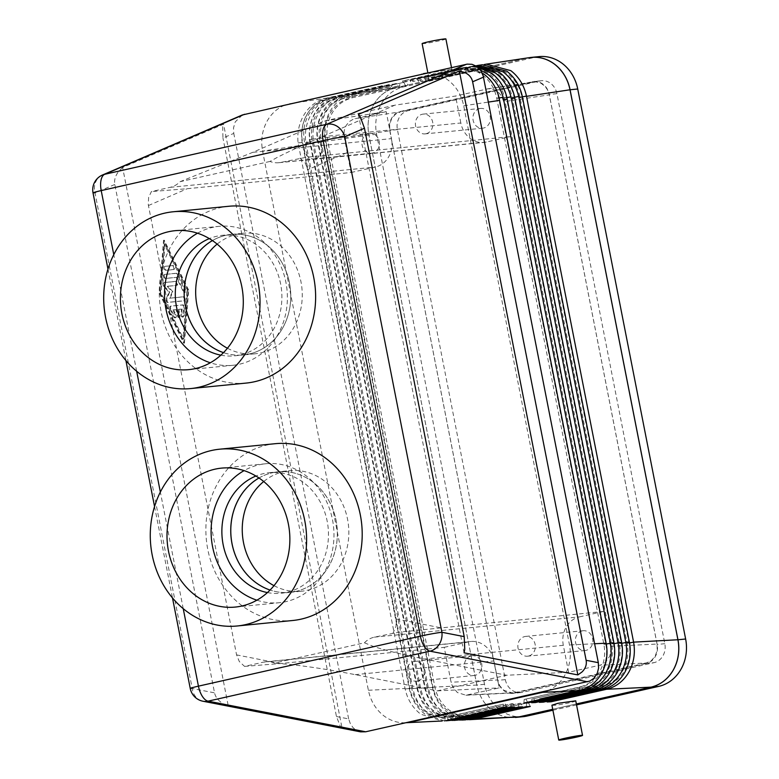 <?xml version="1.0" encoding="UTF-8"?>
<svg xmlns="http://www.w3.org/2000/svg" width="779" height="779" viewBox="0 0 779 779"><rect width="100%" height="100%" fill="white"/><g stroke="black" fill="none" stroke-linecap="round" stroke-linejoin="round"><path stroke-width="0.58" stroke-dasharray="3.9 2.92" d="M122.624 167.504L118.759 171.331C115.35 175.674 114.036 180.046 114.805 184.467L214.546 692.852C215.501 697.234 218.393 700.857 223.203 703.71L228.266 705.94L342.049 728.044L223.573 124.163L122.624 167.504L228.266 705.94M242.318 114.98L235.209 121.933L233.515 127.931L233.778 133.394L222.96 138.029L222.697 126.714L223.573 124.163M244.548 666.396L280.382 663.542L444.225 647.339L451.07 682.219L452.472 686.484L457.322 692.502L465.9 695.219L499.251 687.896L493.964 660.933A24.227 21.286 -95.6 0 0 484.577 645.518A24.227 21.286 -95.6 0 0 470.769 641.506A24.227 21.286 -95.6 0 0 468.5 641.877L263.351 662.16L244.548 666.396L239.309 661.517L236.573 654.886L148.263 204.634L148.633 197.408L151.399 191.566L170.192 187.33A24.227 21.286 -95.6 0 0 180.076 181.692L252.727 152.343L325.447 120.813L386.199 111.65L391.486 138.623L252.727 152.343M374.309 637.164L579.459 616.88A24.227 21.286 -95.6 0 0 566.109 627.153A24.227 21.286 -95.6 0 0 563.314 645.314L568.602 672.277L600.59 665.052L605.526 662.325L609.821 656.035L610.902 648.985L603.735 611.418L399.14 632.159L374.309 637.164A24.227 21.286 -95.6 0 0 364.426 642.802L274.52 663.046A24.227 21.286 -95.6 0 0 265.62 661.79A24.227 21.286 -95.6 0 0 263.351 662.16M610.58 646.288L657.048 644.067L657.184 650.358L655.178 656.171L651.351 660.621L646.288 663.017L599.811 665.247M486.758 89.001L536.127 81.873L541.093 83.334L544.94 86.255L547.491 89.78L549.292 94.834L503.731 101.708L501.491 95.885L498.132 91.951L493.458 89.332L488.365 88.748L455.549 96.031L394.807 105.194L322.087 136.715C302.34 145.293 287.324 152.226 277.042 157.514L269.992 161.448A24.227 21.286 -95.6 0 0 278.882 162.704A24.227 21.286 -95.6 0 0 281.151 162.334L305.981 157.329L510.576 136.588L503.731 101.708M386.199 111.65L353.452 119.129L349.274 121.602L346.09 125.526L344.25 130.453L343.967 135.848L351.066 172.51L187.223 188.713L151.399 191.566M344.221 137.64L389.782 130.765L389.646 124.465L391.652 118.651L395.479 114.211L400.552 111.806L354.99 118.681M342.049 728.044L340.365 726.476L336.46 716.534L222.96 138.029M336.46 716.534L348.651 718.91L350.462 724.012L353.023 727.586L354.932 729.3L360.55 731.851M547.433 690.837C554.755 687.799 560.559 682.599 564.833 675.237C569.916 665.938 571.474 655.85 569.498 644.954L463.719 105.808C461.431 94.98 456.221 86.411 448.071 80.101C441.391 75.203 434.127 72.944 426.279 73.323M515.416 717.44A40.381 35.483 84.4 0 1 476.845 685.062L368.934 135.059A40.381 35.483 84.4 0 1 395.849 87.676C386.335 90.004 378.925 95.7 373.569 104.795C368.486 114.085 366.928 124.182 368.905 135.069L325.34 141.388C323.431 130.59 324.989 120.579 330.004 111.368C335.35 102.292 342.76 96.586 352.235 94.249L403.814 82.34L348.33 94.843C338.855 97.18 331.426 102.886 326.05 111.962C321.026 121.125 319.419 131.067 321.211 141.788L428.343 687.847C430.729 698.442 435.948 706.855 443.981 713.087L465.452 719.864M503.068 707.77L503.361 704.158L449.795 716.466A36.34 31.939 84.4 0 1 446.386 717.011A36.34 31.939 84.4 0 1 411.604 687.876L304.472 141.827A36.34 31.939 84.4 0 1 328.689 99.186L384.174 86.693L384.29 85.291L326.197 98.183C316.702 100.491 309.205 106.207 303.713 115.331C298.941 123.734 297.062 132.917 298.094 142.888L405.119 688.957C407.505 699.561 412.714 707.975 420.757 714.197L442.219 720.984M284.666 105.223C277.334 108.262 271.54 113.461 267.265 120.833C262.172 130.122 260.624 140.21 262.601 151.107L368.379 690.262C370.658 701.081 375.877 709.65 384.028 715.959C390.591 720.779 397.738 723.048 405.45 722.756L405.45 722.756M467.478 719.708L448.022 712.892C439.96 706.621 434.779 698.14 432.472 687.438L325.388 141.632M432.423 687.185L476.806 685.053C479.085 695.881 484.304 704.45 492.455 710.76C499.018 715.58 506.165 717.849 513.887 717.556M459.727 720.078L440.281 713.262C432.218 706.991 427.038 698.51 424.73 687.808L317.608 141.749C315.855 131.252 317.413 121.514 322.263 112.536C327.55 103.48 334.931 97.774 344.425 95.427L396.433 83.46L397.748 86.138L399.666 85.943L399.909 82.934M451.986 720.448L432.54 713.632C424.477 707.361 419.297 698.88 416.989 688.178L309.876 142.119C308.27 131.855 309.818 122.381 314.521 113.705C319.77 104.61 327.131 98.914 336.616 96.606L389.052 84.57L389.997 86.508L391.915 86.313L392.1 84.113M396.433 83.46L340.949 95.953C331.455 98.31 324.006 104.016 318.611 113.082C313.664 122.021 311.96 131.709 313.489 142.158L420.602 688.217C422.987 698.821 428.197 707.235 436.24 713.457L457.711 720.244M444.244 720.818L424.789 714.002C416.736 707.731 411.555 699.25 409.248 688.548L302.164 142.489C300.723 132.566 302.262 123.364 306.79 114.864C311.951 105.847 319.293 100.16 328.806 97.784L384.29 85.291M389.052 84.57L333.568 97.063C324.054 99.43 316.586 105.146 311.162 114.211C306.303 122.916 304.511 132.352 305.777 142.528L412.86 688.587C415.246 699.191 420.456 707.605 428.499 713.827L449.96 720.614M575.749 700.818C576.499 701.577 558.728 705.19 553.431 705.355L551.921 705.199M435.12 76.848L430.417 78.338L452.677 73.518L435.12 76.848M445.9 38.96A12.113 0.623 -11.1 0 1 437.038 41.316A12.113 0.623 -11.1 0 1 423.61 43.634A12.113 0.623 -11.1 0 1 422.121 43.624M299.954 158.108L305.193 162.977L307.929 169.608L396.083 618.954L396.073 626.209L393.113 632.928M468.043 694.926L514.51 692.697L512.368 692.989L503.799 690.272L499.777 685.812L497.538 679.989L451.07 682.219M568.602 672.277L506.642 675.247L437.292 690.866L355.205 674.653C332.721 670.242 311.444 666.902 291.385 664.614L274.52 663.046M364.426 642.802L372.927 646.249C385.05 650.319 402.256 654.584 424.555 659.024L506.642 675.247M351.066 172.51L375.342 167.047A24.227 21.286 -95.6 0 0 388.692 156.783A24.227 21.286 -95.6 0 0 391.486 138.623M322.087 136.715L460.837 122.994A24.227 21.286 -95.6 0 0 470.224 138.419A24.227 21.286 -95.6 0 0 484.032 142.421A24.227 21.286 -95.6 0 0 486.3 142.051L510.576 136.588M471.246 655.879A9.932 8.725 -95.6 0 0 464.537 667.009A9.932 8.725 -95.6 0 0 474.129 675.5A9.932 8.725 -95.6 0 0 475.063 675.354A9.932 8.725 -95.6 0 0 481.773 664.224A9.932 8.725 -95.6 0 0 472.181 655.733A9.932 8.725 -95.6 0 0 471.246 655.879M417.544 681.041A9.932 8.725 84.4 0 1 416.619 681.187A9.932 8.725 84.4 0 1 407.018 672.696A9.932 8.725 84.4 0 1 413.727 661.566A9.932 8.725 84.4 0 1 414.662 661.42A9.932 8.725 84.4 0 1 424.263 669.911A9.932 8.725 84.4 0 1 417.544 681.041M479.737 108.583A9.932 8.725 -95.6 0 0 473.028 119.703A9.932 8.725 -95.6 0 0 482.62 128.194A9.932 8.725 -95.6 0 0 483.555 128.048A9.932 8.725 -95.6 0 0 490.264 116.918A9.932 8.725 -95.6 0 0 480.672 108.427A9.932 8.725 -95.6 0 0 479.737 108.583M426.035 133.735A9.932 8.725 84.4 0 1 425.1 133.881A9.932 8.725 84.4 0 1 415.509 125.39A9.932 8.725 84.4 0 1 422.218 114.27A9.932 8.725 84.4 0 1 423.153 114.114A9.932 8.725 84.4 0 1 432.744 122.605A9.932 8.725 84.4 0 1 426.035 133.735M582.205 630.893A9.932 8.725 -95.6 0 0 575.496 642.013A9.932 8.725 -95.6 0 0 585.097 650.504A9.932 8.725 -95.6 0 0 586.032 650.358A9.932 8.725 -95.6 0 0 592.741 639.228A9.932 8.725 -95.6 0 0 583.14 630.737A9.932 8.725 -95.6 0 0 582.205 630.893M528.513 656.045A9.932 8.725 84.4 0 1 527.578 656.191A9.932 8.725 84.4 0 1 517.977 647.7A9.932 8.725 84.4 0 1 524.695 636.579A9.932 8.725 84.4 0 1 525.621 636.424A9.932 8.725 84.4 0 1 535.222 644.915A9.932 8.725 84.4 0 1 528.513 656.045M368.769 133.569A9.932 8.725 -95.6 0 0 362.06 144.699A9.932 8.725 -95.6 0 0 371.661 153.19A9.932 8.725 -95.6 0 0 372.596 153.044A9.932 8.725 -95.6 0 0 379.305 141.914A9.932 8.725 -95.6 0 0 369.704 133.423A9.932 8.725 -95.6 0 0 368.769 133.569M315.076 158.731A9.932 8.725 84.4 0 1 314.141 158.877A9.932 8.725 84.4 0 1 304.54 150.386A9.932 8.725 84.4 0 1 311.249 139.256A9.932 8.725 84.4 0 1 312.184 139.11A9.932 8.725 84.4 0 1 321.785 147.601A9.932 8.725 84.4 0 1 315.076 158.731M259.008 477.994A60.567 53.225 84.4 0 1 272.436 472.736A60.567 53.225 84.4 0 1 278.113 471.821A60.567 53.225 84.4 0 1 336.645 523.595A60.567 53.225 84.4 0 1 295.718 591.446A60.567 53.225 84.4 0 1 290.031 592.361A60.567 53.225 84.4 0 1 270.079 590.044A60.567 53.225 -95.6 0 0 289.992 592.361A60.567 53.225 -95.6 0 0 295.679 591.446A60.567 53.225 -95.6 0 0 336.606 523.605A60.567 53.225 -95.6 0 0 278.084 471.821A60.567 53.225 -95.6 0 0 272.397 472.736A60.567 53.225 -95.6 0 0 258.988 477.985M274.004 585.662A60.567 53.225 -95.6 0 0 301.502 591.222A60.567 53.225 -95.6 0 0 307.189 590.307A60.567 53.225 -95.6 0 0 348.106 522.466A60.567 53.225 -95.6 0 0 289.584 470.682A60.567 53.225 -95.6 0 0 283.897 471.597A60.567 53.225 -95.6 0 0 263.711 481.529M220.856 355.166A60.567 53.225 -95.6 0 0 234.557 355.828L243.418 354.951A60.567 53.225 84.4 0 0 249.105 354.036A60.567 53.225 84.4 0 0 290.031 286.185A60.567 53.225 84.4 0 0 231.499 234.411A60.567 53.225 84.4 0 0 225.813 235.326A60.567 53.225 84.4 0 0 212.414 240.575A60.567 53.225 84.4 0 1 225.852 235.316A60.567 53.225 84.4 0 1 231.538 234.401A60.567 53.225 84.4 0 1 290.061 286.185A60.567 53.225 84.4 0 1 249.144 354.026A60.567 53.225 84.4 0 1 243.457 354.942A60.567 53.225 84.4 0 1 223.505 352.624M227.429 348.242A60.567 53.225 -95.6 0 0 254.918 353.812A60.567 53.225 -95.6 0 0 260.605 352.897A60.567 53.225 -95.6 0 0 301.531 285.056A60.567 53.225 -95.6 0 0 242.999 233.272A60.567 53.225 -95.6 0 0 237.322 234.187A60.567 53.225 -95.6 0 0 217.137 244.109M170.143 309.263L173.912 316.956A2.016 0.954 77.3 0 0 174.993 317.851A2.016 0.954 77.3 0 0 175.178 314.813L172.831 310.003L176.181 309.672L177.339 315.612A2.016 0.954 77.3 0 0 178.742 317.481A2.016 0.954 77.3 0 0 179.258 315.417L178.099 309.487L181.449 309.156L181.03 314.239A2.016 0.954 77.3 0 0 181.449 316.264A2.016 0.954 77.3 0 0 182.5 317.111A2.016 0.954 77.3 0 0 183.084 316.05L183.737 307.919A2.016 0.954 77.3 0 0 182.325 305.027L170.397 306.215A2.016 0.954 77.3 0 0 170.338 306.215A2.016 0.954 77.3 0 0 170.143 309.263L170.835 309.107L174.603 316.8A2.016 0.954 77.3 0 0 175.684 317.696A2.016 0.954 77.3 0 0 175.879 314.658L173.522 309.847L172.831 310.003M173.522 309.847L176.181 309.672M176.872 309.516L178.04 315.456A2.016 0.954 77.3 0 0 179.443 317.326A2.016 0.954 77.3 0 0 179.959 315.261L178.79 309.331L178.099 309.487M178.79 309.331L181.449 309.156M182.14 309L181.731 314.083A2.016 0.954 77.3 0 0 182.14 316.108A2.016 0.954 77.3 0 0 183.192 316.956A2.016 0.954 77.3 0 0 183.776 315.894L184.438 307.763A2.016 0.954 77.3 0 0 183.026 304.871L171.088 306.059A2.016 0.954 77.3 0 0 171.029 306.059A2.016 0.954 77.3 0 0 170.835 309.107M164.797 266.428A2.016 0.954 77.3 0 0 164.749 266.437A2.016 0.954 77.3 0 0 164.242 268.56A2.016 0.954 77.3 0 0 165.576 270.381L173.172 269.631A2.016 0.954 77.3 0 0 173.23 269.622A2.016 0.954 77.3 0 0 173.727 267.499A2.016 0.954 77.3 0 0 172.393 265.678L165.499 266.272A2.016 0.954 77.3 0 0 165.44 266.282A2.016 0.954 77.3 0 0 164.934 268.404A2.016 0.954 77.3 0 0 166.268 270.225L173.863 269.476A2.016 0.954 77.3 0 0 173.921 269.466A2.016 0.954 77.3 0 0 174.428 267.343A2.016 0.954 77.3 0 0 173.084 265.522L165.499 266.272M160.377 293.079L182.958 339.255L186.911 290.46L164.33 244.285L160.377 293.079L161.068 292.923L165.021 244.129L187.603 290.304L183.649 339.099L161.068 292.923M183.649 339.099L182.958 339.255M187.603 290.304L186.911 290.46M165.021 244.129L164.33 244.285M159.267 293.196L183.737 343.218L188.021 290.353L163.551 240.331L159.267 293.196L159.968 293.04L184.428 343.062L183.737 343.218M184.428 343.062L188.713 290.197L188.021 290.353M188.713 290.197L164.242 240.175L163.551 240.331M164.242 240.175L159.968 293.04M164.184 274.559A2.016 0.954 77.3 0 0 164.126 274.568A2.016 0.954 77.3 0 0 163.629 276.691A2.016 0.954 77.3 0 0 164.963 278.512L176.336 277.382L183.396 291.813A2.016 0.954 77.3 0 0 184.477 292.709A2.016 0.954 77.3 0 0 184.672 289.671L177.145 274.286A2.016 0.954 77.3 0 0 176.122 273.38L164.875 274.403A2.016 0.954 77.3 0 0 164.817 274.412A2.016 0.954 77.3 0 0 164.32 276.535A2.016 0.954 77.3 0 0 165.654 278.356L176.336 277.382M177.037 277.227L184.087 291.658A2.016 0.954 77.3 0 0 185.168 292.553A2.016 0.954 77.3 0 0 185.363 289.515L177.836 274.13A2.016 0.954 77.3 0 0 176.814 273.215L164.875 274.403M163.522 282.689A2.016 0.954 77.3 0 0 163.473 282.699A2.016 0.954 77.3 0 0 162.879 284.189A2.016 0.954 77.3 0 0 163.648 286.312L168.994 292.232L166.131 298.961A2.016 0.954 77.3 0 0 166.229 301.21A2.016 0.954 77.3 0 0 167.407 302.476L183.766 300.86A2.016 0.954 77.3 0 0 183.815 300.85A2.016 0.954 77.3 0 0 184.321 298.727A2.016 0.954 77.3 0 0 182.987 296.896L169.52 298.23L172.208 291.911L167.183 286.36L176.278 285.465A2.016 0.954 77.3 0 0 176.327 285.455A2.016 0.954 77.3 0 0 176.833 283.332A2.016 0.954 77.3 0 0 175.499 281.501L164.213 282.534A2.016 0.954 77.3 0 0 164.165 282.543A2.016 0.954 77.3 0 0 163.58 284.033A2.016 0.954 77.3 0 0 164.34 286.156L169.695 292.076L168.994 292.232M169.695 292.076L166.823 298.805A2.016 0.954 77.3 0 0 166.92 301.054A2.016 0.954 77.3 0 0 168.098 302.32L184.457 300.704A2.016 0.954 77.3 0 0 184.516 300.694A2.016 0.954 77.3 0 0 185.012 298.571A2.016 0.954 77.3 0 0 183.678 296.741L169.52 298.23M170.212 298.075L172.899 291.755L172.208 291.911M172.899 291.755L167.884 286.205L167.183 286.36M167.884 286.205L176.969 285.309A2.016 0.954 77.3 0 0 177.028 285.299A2.016 0.954 77.3 0 0 177.524 283.176A2.016 0.954 77.3 0 0 176.19 281.346L164.213 282.534M460.837 122.994L455.549 96.031M269.992 161.448L180.076 181.692M394.807 105.194L325.447 120.813M389.782 130.765L497.538 679.989M579.459 616.88L603.735 611.418M444.225 647.339L468.5 641.877M437.292 690.866L499.251 687.896M657.048 644.067L549.292 94.834M514.51 692.697L646.288 663.017M503.361 704.158L447.886 716.651A36.34 31.939 84.4 0 1 444.468 717.206A36.34 31.939 84.4 0 1 409.686 688.071L302.554 142.012A36.34 31.939 84.4 0 1 326.781 99.371L384.174 86.693M505.279 703.963L507.051 707.575M381.671 85.68L382.255 86.878M576.363 703.963L552.72 709.289L576.363 703.963M510.81 707.4L511.102 703.788L455.627 716.281A36.34 31.939 84.4 0 1 452.209 716.826A36.34 31.939 84.4 0 1 417.427 687.701L310.295 141.642A36.34 31.939 84.4 0 1 334.522 99.001L389.997 86.508M511.102 703.788L513.02 703.593L514.792 707.205M513.02 703.593L457.546 716.086A36.34 31.939 84.4 0 1 454.128 716.641A36.34 31.939 84.4 0 1 419.345 687.506L312.213 141.457A36.34 31.939 84.4 0 1 336.44 98.816L391.915 86.313M518.551 707.02L518.853 703.408L463.369 715.911A36.34 31.939 84.4 0 1 459.951 716.456A36.34 31.939 84.4 0 1 425.168 687.321L318.036 141.272A36.34 31.939 84.4 0 1 342.263 98.631L397.748 86.138M518.853 703.408L520.761 703.223L522.534 706.835M520.761 703.223L465.287 715.716A36.34 31.939 84.4 0 1 461.869 716.271A36.34 31.939 84.4 0 1 427.087 687.136L319.955 141.087A36.34 31.939 84.4 0 1 344.182 98.446L399.666 85.943M523.878 703.077L524.17 699.464L579.654 686.971A36.34 31.939 -95.6 0 0 603.871 644.33L496.739 98.281A36.34 31.939 -95.6 0 0 461.957 69.146A36.34 31.939 -95.6 0 0 458.549 69.691L403.064 82.194L404.983 81.999L405.099 80.607L462.784 67.695L480.351 70.022M482.045 72.875L460.165 68.085L402.48 80.997L403.064 82.194M402.48 80.997L405.099 80.607M524.17 699.464L581.572 686.786A36.34 31.939 -95.6 0 0 605.789 644.136L498.657 98.086A36.34 31.939 -95.6 0 0 463.875 68.951A36.34 31.939 -95.6 0 0 460.467 69.506L404.983 81.999M526.088 699.279L527.539 702.259M477.605 67.101L465.345 67.383L409.861 79.886L468.383 66.926L476.349 66.186M475.667 65.767L417.242 78.776L476.612 65.66M482.308 64.754L424.623 77.657L484.207 64.53M526.302 706.65L526.594 703.038L473.028 715.346A36.34 31.939 84.4 0 1 469.62 715.901A36.34 31.939 84.4 0 1 434.828 686.766L327.696 140.717A36.34 31.939 84.4 0 1 351.923 98.076L352.235 94.249L395.81 87.676L527.587 58.006L484.002 64.569L483.691 68.396L428.207 80.889L428.518 77.072M531.619 702.707L531.911 699.094L587.395 686.601A36.34 31.939 -95.6 0 0 611.612 643.96L504.48 97.911A36.34 31.939 -95.6 0 0 469.698 68.776A36.34 31.939 -95.6 0 0 466.29 69.321L412.724 81.629L412.899 79.429M409.861 79.886L410.806 81.824M531.911 699.094L589.314 686.406A36.34 31.939 -95.6 0 0 613.531 643.766L506.399 97.716A36.34 31.939 -95.6 0 0 471.616 68.581A36.34 31.939 -95.6 0 0 468.208 69.136L412.724 81.629M533.829 698.909L535.29 701.889M539.36 702.337L539.652 698.724L595.137 686.231A36.34 31.939 -95.6 0 0 619.354 643.59L512.231 97.531A36.34 31.939 -95.6 0 0 477.439 68.406A36.34 31.939 -95.6 0 0 474.031 68.951L420.465 81.259L420.709 78.251M417.242 78.776L418.547 81.454M539.652 698.724L597.055 686.036A36.34 31.939 -95.6 0 0 621.272 643.396L514.14 97.346A36.34 31.939 -95.6 0 0 479.358 68.211A36.34 31.939 -95.6 0 0 475.95 68.766L420.465 81.259M541.571 698.539L543.031 701.509M528.513 702.853L530.275 706.465M526.594 703.038L471.11 715.541A36.34 31.939 84.4 0 1 467.702 716.086A36.34 31.939 84.4 0 1 432.91 686.951L325.788 140.902A36.34 31.939 84.4 0 1 350.005 98.261L407.407 85.573L407.719 81.756M403.814 82.34L405.489 85.768L407.407 85.573M289.506 103.714L326.197 98.183L326.781 99.371L328.689 99.186L328.806 97.784L333.568 97.063L334.522 99.001L336.44 98.816L336.616 96.606L340.949 95.953L342.263 98.631L344.182 98.446L344.425 95.427L348.33 94.843L350.005 98.261L405.489 85.768M476.806 685.053L368.905 135.069M547.101 701.967L547.394 698.354L604.796 685.666A36.34 31.939 -95.6 0 0 629.013 643.026L521.891 96.976A36.34 31.939 -95.6 0 0 487.099 67.841A36.34 31.939 -95.6 0 0 483.691 68.396L428.207 80.889M549.312 698.169L550.772 701.139M547.394 698.354L602.878 685.861A36.34 31.939 -95.6 0 0 627.105 643.22L519.973 97.161A36.34 31.939 -95.6 0 0 485.19 68.026A36.34 31.939 -95.6 0 0 481.773 68.581L480.098 65.163L476.193 65.748L475.95 68.766L474.031 68.951L472.717 66.273L468.383 66.926L468.208 69.136L466.29 69.321L465.345 67.383L460.574 68.104L460.467 69.506L458.549 69.691L457.964 68.503L421.273 74.034M424.623 77.657L426.288 81.074M464.06 652.821L358.428 114.386M348.651 718.91L233.778 133.394M532.32 82.126L400.552 111.806M529.788 57.588L527.587 58.006M646.395 663.406L514.627 693.086A16.155 14.197 84.4 0 1 513.108 693.329A16.155 14.197 84.4 0 1 497.654 680.379L389.743 130.375A16.155 14.197 84.4 0 1 400.513 111.416L532.281 81.737A16.155 14.197 84.4 0 1 533.8 81.493A16.155 14.197 84.4 0 1 549.253 94.444L657.164 644.447A16.155 14.197 84.4 0 1 646.395 663.406L654.068 662.647A16.155 14.197 -95.6 0 0 664.828 643.697L556.927 93.684A16.155 14.197 -95.6 0 0 541.463 80.734A16.155 14.197 -95.6 0 0 539.944 80.977L408.177 110.657A16.155 14.197 -95.6 0 0 397.417 129.616L505.318 679.619A16.155 14.197 -95.6 0 0 520.781 692.57A16.155 14.197 -95.6 0 0 522.3 692.327L654.068 662.647M576.548 704.898L552.905 710.224M523.167 716.68A40.381 35.483 84.4 0 1 484.519 684.303L376.608 134.3A40.381 35.483 84.4 0 1 403.522 86.917L535.29 57.237A40.381 35.483 84.4 0 1 539.078 56.624M403.522 86.917L395.849 87.676L527.617 57.997A40.381 35.483 84.4 0 1 531.336 57.393M234.557 355.828A60.567 53.225 -95.6 0 0 240.234 354.912A60.567 53.225 -95.6 0 0 281.161 287.062A60.567 53.225 -95.6 0 0 222.638 235.287A60.567 53.225 -95.6 0 0 216.952 236.203A60.567 53.225 -95.6 0 0 209.327 238.608M246.203 383.073A88.825 78.066 84.4 0 1 160.357 307.13A88.825 78.066 84.4 0 1 220.379 207.623A88.825 78.066 84.4 0 1 228.724 206.279M197.506 233.213A69.808 61.356 84.4 0 1 212.531 227.4A69.808 61.356 84.4 0 1 219.084 226.338A69.808 61.356 84.4 0 1 286.545 286.029A69.808 61.356 84.4 0 1 239.377 364.231A69.808 61.356 84.4 0 1 232.824 365.293A69.808 61.356 84.4 0 1 210.311 362.78M254.918 353.812L243.457 354.942A60.567 53.225 84.4 0 1 223.495 352.644M267.431 592.585A60.567 53.225 -95.6 0 0 281.131 593.238A60.567 53.225 -95.6 0 0 286.818 592.322A60.567 53.225 -95.6 0 0 327.745 524.481A60.567 53.225 -95.6 0 0 269.213 472.697A60.567 53.225 -95.6 0 0 263.526 473.613A60.567 53.225 -95.6 0 0 255.911 476.027M275.299 443.689A88.825 78.066 -95.6 0 0 266.963 445.043A88.825 78.066 -95.6 0 0 206.941 544.54A88.825 78.066 -95.6 0 0 292.777 620.493M256.895 600.19A69.808 61.356 -95.6 0 0 279.398 602.703A69.808 61.356 -95.6 0 0 285.961 601.641A69.808 61.356 -95.6 0 0 333.13 523.449A69.808 61.356 -95.6 0 0 265.668 463.758A69.808 61.356 -95.6 0 0 259.115 464.81A69.808 61.356 -95.6 0 0 244.08 470.623M114.805 184.467L95.009 192.958A16.155 0.828 -11.1 0 1 93.032 192.949M102.507 174.993A16.155 14.158 -113.2 0 0 96.109 181.049A16.155 14.158 -113.2 0 0 95.009 192.958L192.238 688.519A16.155 13.915 -79 0 0 197.681 698.753A16.155 13.915 -79 0 0 203.027 701.246M190.251 688.5A16.155 0.828 168.9 0 0 192.238 688.519L214.546 692.852M594.611 643.756L569.498 644.954M298.523 145.683L262.601 151.107M463.719 105.808L488.336 102.088M424.682 687.555L428.246 687.39M321.299 142.255L317.793 142.781M416.94 687.925L420.504 687.76M313.703 143.394L310.208 143.92M368.379 690.262L405.022 688.5M409.189 688.295L412.763 688.13M306.118 144.543L302.612 145.069M355.205 674.653L493.964 660.933M563.314 645.314L424.555 659.024M174.603 316.8L173.912 316.956M175.879 314.658L175.178 314.813M178.04 315.456L177.339 315.612M179.959 315.261L179.258 315.417M181.731 314.083L181.03 314.239M183.776 315.894L183.084 316.05M184.438 307.763L183.737 307.919M183.026 304.871L182.325 305.027M171.088 306.059L170.397 306.215M166.268 270.225L165.576 270.381M173.863 269.476L173.172 269.631M173.084 265.522L172.393 265.678M165.654 278.356L164.963 278.512M184.087 291.658L183.396 291.813M185.363 289.515L184.672 289.671M177.836 274.13L177.145 274.286M176.814 273.215L176.122 273.38M164.34 286.156L163.648 286.312M166.823 298.805L166.131 298.961M168.098 302.32L167.407 302.476M184.457 300.704L183.766 300.86M183.678 296.741L182.987 296.896M176.969 285.309L176.278 285.465M176.19 281.346L175.499 281.501M486.3 142.051L281.151 162.334M170.192 187.33L375.342 167.047M148.419 205.539L187.223 188.713M280.382 663.542L236.573 654.886M346.733 152.781L307.929 169.608M396.083 618.954L439.892 627.611M405.119 688.957L409.248 688.548M298.094 142.888L302.164 142.489M447.584 720.263L447.886 716.651L449.795 716.466L451.255 719.436M412.86 688.587L416.989 688.178M305.777 142.528L309.876 142.119M455.326 719.893L455.627 716.281L457.546 716.086L458.997 719.066M420.602 688.217L424.73 687.808M313.489 142.158L317.608 141.749M463.077 719.523L463.369 715.911L465.287 715.716L466.738 718.696M499.047 97.618L496.739 98.281L499.135 97.998M606.228 643.658L603.871 644.33L606.305 644.038M579.362 690.584L579.654 686.971L581.572 686.786L582.926 689.551M506.817 97.248L504.48 97.911L506.895 97.618M613.979 643.288L611.612 643.96L614.047 643.668M587.103 690.213L587.395 686.601L589.314 686.406L590.667 689.181M514.578 96.869L512.231 97.531L514.656 97.248M621.72 642.918L619.354 643.59L621.788 643.298M594.844 689.843L595.137 686.231L597.055 686.036L598.408 688.811M470.818 719.153L471.11 715.541L473.028 715.346L474.479 718.326M428.343 687.847L432.472 687.438M321.211 141.788L325.34 141.388M602.586 689.473L602.878 685.861L604.796 685.666L606.15 688.432M629.461 642.548L627.105 643.22L629.529 642.928M522.329 96.489L519.973 97.161L522.407 96.878M183.231 608.652L160.347 492.036M136.656 371.242L113.773 254.626M522.3 692.327L514.627 693.086M505.318 679.619L497.654 680.379M397.417 129.616L389.743 130.375M408.177 110.657L400.513 111.416M539.944 80.977L532.281 81.737M556.927 93.684L549.253 94.444M664.828 643.697L657.164 644.447M484.519 684.303L476.845 685.062M376.608 134.3L368.934 135.059M535.29 57.237L527.617 57.997M107.969 269.076L125.906 360.511M154.544 506.496L172.49 597.931M487.644 88.835L533.196 81.961M428.956 78.465L427.875 72.953M465.9 695.219L512.368 692.989M474.129 675.5L416.619 681.187M482.62 128.194L425.1 133.881M585.097 650.504L527.578 656.191M371.661 153.19L314.141 158.877M269.213 472.697L289.584 470.682M231.538 234.401L242.999 233.272M175.684 317.696L174.993 317.851M179.443 317.326L178.742 317.481M183.192 316.956L182.5 317.111M171.029 306.059L170.338 306.215M165.44 266.282L164.749 266.437M173.921 269.466L173.23 269.622M164.817 274.412L164.126 274.568M185.168 292.553L184.477 292.709M164.165 282.543L163.473 282.699M184.516 300.694L183.815 300.85M177.028 285.299L176.327 285.455M290.031 592.361L301.502 591.222M312.184 139.11L369.704 133.423M525.621 636.424L583.14 630.737M423.153 114.114L480.672 108.427M414.662 661.42L472.181 655.733M278.882 162.704L484.032 142.421M265.62 661.79L470.769 641.506M451.518 67.637L452.677 73.518M444.468 717.206L446.386 717.011M452.209 716.826L454.128 716.641M459.951 716.456L461.869 716.271M463.875 68.951L461.957 69.146M462.784 67.695L467.546 66.975M428.002 72.934L460.165 68.085M471.616 68.581L469.698 68.776M470.594 66.517L474.927 65.864M479.358 68.211L477.439 68.406M467.702 716.086L469.62 715.901M487.099 67.841L485.19 68.026M520.781 692.57L513.108 693.329M541.463 80.734L533.8 81.493M231.499 234.411L222.638 235.287M174.993 230.701L219.084 226.338M188.722 369.645L232.824 365.293M289.992 592.361L281.131 593.238M235.307 607.065L279.408 602.703M265.668 463.758L221.567 468.121"/><path stroke-width="1.17" d="M464.235 72.311C468.88 74.278 471.675 77.442 472.629 81.795L586.129 660.3C586.889 664.701 585.487 668.616 581.903 672.063L577.843 674.926L464.06 652.821L464.751 649.306L464.216 636.618L364.475 128.233L360.297 116.928L358.428 114.386L459.367 71.055L464.235 72.311M472.629 81.795L483.447 77.16L483.009 75.388L480.711 70.519L476.475 66.264L471.986 64.306L467.215 64.131L284.666 105.223L426.279 73.323M606.15 688.432L606.568 689.279L651.02 687.146C660.495 684.829 667.905 679.122 673.26 670.037C678.343 660.738 679.901 650.65 677.925 639.754L633.59 642.139C635.46 652.938 633.872 662.939 628.828 672.16C623.463 681.236 616.043 686.942 606.568 689.279L551.084 701.782L547.101 701.967L602.586 689.473C612.06 687.127 619.471 681.43 624.797 672.355C629.773 663.202 631.321 653.26 629.461 642.548L522.329 96.489C520.012 85.885 514.851 77.462 506.856 71.24L482.308 64.754L478.403 65.339L503.068 71.804C510.995 77.91 516.204 86.118 518.707 96.46L625.849 642.509C627.718 653.308 626.131 663.319 621.087 672.53C615.722 681.606 608.302 687.312 598.817 689.649L543.343 702.152L539.36 702.337L594.844 689.843C604.319 687.506 611.729 681.8 617.056 672.725C622.031 663.572 623.58 653.639 621.72 642.918L514.578 96.869C512.222 86.605 507.168 78.436 499.417 72.359L475.667 65.767M484.207 64.53L486.213 64.16L510.82 70.646C518.902 76.907 524.111 85.388 526.458 96.08L633.541 641.886M526.507 96.333L570.024 89.77C567.745 78.952 562.526 70.383 554.375 64.073C546.8 58.552 538.601 56.39 529.788 57.588L486.213 64.16M442.219 720.984L405.81 722.737L589.869 681.041L593.91 678.285L597.25 673.329L598.574 668.129L598.321 662.666L586.129 660.3M480.351 70.022L487.596 74.141C495.201 79.906 500.381 87.599 503.137 97.219L610.366 643.25C612.236 654.048 610.648 664.059 605.604 673.28C600.229 682.355 592.809 688.061 583.335 690.398L527.85 702.892L523.878 703.077L579.362 690.584C588.836 688.246 596.237 682.54 601.563 673.475C606.539 664.312 608.097 654.379 606.228 643.658L499.047 97.618C496.613 87.969 491.773 80.295 484.528 74.609L482.045 72.875M476.349 66.186L495.337 72.973C503.088 78.854 508.288 86.8 510.927 96.839L618.107 642.879C619.977 653.678 618.39 663.689 613.346 672.91C607.98 681.985 600.551 687.691 591.076 690.019L535.601 702.522L531.619 702.707L587.103 690.213C596.578 687.876 603.978 682.17 609.305 673.095C614.29 663.942 615.838 654.009 613.979 643.288L506.817 97.248C504.432 87.326 499.485 79.4 491.968 73.479L477.605 67.101M558.757 740.04L551.921 705.199L558.027 703.291L575.749 700.818L582.526 735.376A12.113 0.623 -11.1 0 1 573.665 737.732A12.113 0.623 -11.1 0 1 560.237 740.05A12.113 0.623 -11.1 0 1 558.757 740.04A12.113 0.623 -11.1 0 1 567.609 737.684A12.113 0.623 -11.1 0 1 581.046 735.366A12.113 0.623 -11.1 0 1 582.526 735.376M427.875 72.953L422.121 43.624A12.113 0.623 -11.1 0 1 430.982 41.268A12.113 0.623 -11.1 0 1 444.41 38.95A12.113 0.623 -11.1 0 1 445.9 38.96L451.518 67.637M217.137 244.109A60.567 53.225 -95.6 0 0 227.429 348.242M223.505 352.624A60.567 53.225 84.4 0 1 184.526 299.915A60.567 53.225 84.4 0 1 212.424 240.584A60.567 53.225 84.4 0 0 184.496 299.915A60.567 53.225 84.4 0 0 223.495 352.644M263.711 481.529A60.567 53.225 -95.6 0 0 274.004 585.662M258.988 477.985A60.567 53.225 -95.6 0 0 231.071 537.325A60.567 53.225 -95.6 0 0 270.07 590.054A60.567 53.225 84.4 0 1 231.11 537.325A60.567 53.225 84.4 0 1 259.008 477.994M447.584 720.263L503.068 707.77L507.051 707.575L451.567 720.078L444.244 720.818M446.201 720.799L455.326 719.893L510.81 707.4L514.792 707.205L459.308 719.699L451.986 720.448M453.943 720.429L463.077 719.523L518.551 707.02L522.534 706.835L467.049 719.329L459.727 720.078M465.452 719.864L526.302 706.65L530.275 706.465L474.791 718.959L467.478 719.708M651.02 687.146L576.363 703.963L651.059 687.146A40.381 35.483 84.4 0 0 677.964 639.763L570.062 89.76A40.381 35.483 84.4 0 0 531.414 57.383A40.381 35.483 84.4 0 0 531.336 57.393M552.905 710.224L526.955 716.067L519.281 716.826L552.72 709.289L519.242 716.826L474.791 718.959L474.479 718.326M410.815 722.026L542.583 692.346L579.362 690.584M527.539 702.259L527.85 702.892M535.29 701.889L535.601 702.522M476.612 65.66L478.403 65.339M543.031 701.509L543.343 702.152M469.435 719.689L519.242 716.826M550.772 701.139L551.084 701.782M547.433 690.837L542.583 692.346M459.367 71.055L577.843 674.926M483.447 77.16L598.321 662.666M365.663 731.783L208.051 701.158A16.155 7.663 -102.7 0 1 202.326 696.309A16.155 7.663 -102.7 0 1 198.431 686.153A16.155 0.828 168.9 0 0 190.874 688.139A16.155 0.828 168.9 0 0 190.251 688.5A16.155 16.155 0 0 0 203.027 701.246L360.55 731.851L365.663 731.783L405.81 722.737L442.219 720.994M570.024 89.77L677.925 639.754M284.666 105.223L242.318 114.98L102.507 174.993A16.155 16.155 0 0 0 93.032 192.949A16.155 0.828 -11.1 0 1 93.646 192.588A16.155 0.828 -11.1 0 1 101.212 190.592A16.155 7.663 -102.7 0 1 101.046 180.066A16.155 7.663 -102.7 0 1 104.688 174.292A16.155 14.158 -113.2 0 0 102.507 174.993M531.414 57.383L539.078 56.624A40.381 35.483 84.4 0 1 577.726 89.001L685.637 639.004A40.381 35.483 84.4 0 1 658.722 686.387L576.548 704.898M519.281 716.826A40.381 35.483 84.4 0 1 515.494 717.44A40.381 35.483 84.4 0 1 515.416 717.44M526.955 716.067A40.381 35.483 84.4 0 1 523.167 716.68L515.494 717.44M173.123 211.781L228.724 206.279A88.825 78.066 84.4 0 1 314.56 282.232A88.825 78.066 84.4 0 1 254.538 381.729A88.825 78.066 84.4 0 1 246.203 383.073L190.602 388.575A88.825 78.066 84.4 0 1 104.756 312.622A88.825 78.066 84.4 0 1 164.778 213.125A88.825 78.066 84.4 0 1 173.123 211.781A88.825 78.066 84.4 0 1 258.959 287.724A88.825 78.066 84.4 0 1 198.937 387.231A88.825 78.066 84.4 0 1 190.602 388.575M168.439 231.762A69.808 61.356 84.4 0 1 174.993 230.701A69.808 61.356 84.4 0 1 242.454 290.392A69.808 61.356 84.4 0 1 195.286 368.594A69.808 61.356 84.4 0 1 188.722 369.645A69.808 61.356 84.4 0 1 121.261 309.964A69.808 61.356 84.4 0 1 168.439 231.762M209.327 238.608A60.567 53.225 -95.6 0 0 175.626 300.791A60.567 53.225 -95.6 0 0 220.856 355.166M210.311 362.78A69.808 61.356 84.4 0 1 164.905 301.853A69.808 61.356 84.4 0 1 197.506 233.213M255.911 476.027A60.567 53.225 -95.6 0 0 222.2 538.201A60.567 53.225 -95.6 0 0 267.431 592.585M237.176 625.985L292.777 620.493A88.825 78.066 -95.6 0 0 301.113 619.139A88.825 78.066 -95.6 0 0 361.135 519.642A88.825 78.066 -95.6 0 0 275.299 443.689L219.697 449.191A88.825 78.066 -95.6 0 0 211.362 450.535A88.825 78.066 -95.6 0 0 151.34 550.042A88.825 78.066 -95.6 0 0 237.176 625.985A88.825 78.066 -95.6 0 0 245.512 624.641A88.825 78.066 -95.6 0 0 305.534 525.143A88.825 78.066 -95.6 0 0 219.697 449.191M241.86 606.004A69.808 61.356 84.4 0 1 235.307 607.065A69.808 61.356 84.4 0 1 167.845 547.374A69.808 61.356 84.4 0 1 215.014 469.172A69.808 61.356 84.4 0 1 221.567 468.121A69.808 61.356 84.4 0 1 289.028 527.802A69.808 61.356 84.4 0 1 241.86 606.004M244.08 470.623A69.808 61.356 -95.6 0 0 211.479 539.263A69.808 61.356 -95.6 0 0 256.895 600.19M203.027 701.246A16.155 13.915 -79 0 0 208.051 701.158L429.979 651.176A16.155 13.915 -79 0 0 439.22 644.35A16.155 13.915 -79 0 0 441.907 632.285A16.155 0.828 168.9 0 0 432.413 633.736A16.155 0.828 168.9 0 0 420.358 636.161A16.155 7.663 77.3 0 0 424.253 646.327A16.155 7.663 77.3 0 0 429.979 651.176L587.59 681.791M464.216 636.618L441.907 632.285L344.678 136.724A16.155 14.158 -113.2 0 0 337.648 126.646A16.155 14.158 -113.2 0 0 326.615 124.309A16.155 7.663 77.3 0 0 322.973 130.083A16.155 7.663 77.3 0 0 323.139 140.609A16.155 0.828 -11.1 0 1 335.194 138.175A16.155 0.828 -11.1 0 1 344.678 136.724L364.475 128.233M113.773 254.626L101.212 190.592L323.139 140.609L420.358 636.161L198.431 686.153L183.231 608.652M606.14 643.201L594.611 643.756M629.374 642.081L625.8 642.256M518.921 97.482L522.417 96.947M621.632 642.461L618.059 642.626M511.326 98.621L514.831 98.096M613.891 642.831L610.317 642.996M488.336 102.088L499.651 100.384M503.74 99.77L507.236 99.245M451.255 719.436L451.567 720.078L455.326 719.893M463.077 719.523L459.308 719.699L458.997 719.066M470.818 719.153L467.049 719.329L466.738 718.696M598.408 688.811L598.817 689.649L602.586 689.473M590.667 689.181L591.076 690.019L594.844 689.843M582.926 689.551L583.335 690.398L587.103 690.213M499.135 97.998L503.137 97.219M606.305 644.038L610.366 643.25M506.895 97.618L510.927 96.839M614.047 643.668L618.107 642.879M514.656 97.248L518.707 96.46M621.788 643.298L625.849 642.509M522.407 96.878L526.458 96.08M629.529 642.928L633.59 642.139M466.436 64.277L326.615 124.309L104.688 174.292L244.509 114.27M160.347 492.036L136.656 371.242M658.722 686.387L651.059 687.146M577.726 89.001L570.062 89.76M685.637 639.004L677.964 639.763M93.032 192.949L107.969 269.076M125.906 360.511L154.544 506.496M172.49 597.931L190.251 688.5M461.694 720.059L465.452 719.874M423.484 73.615L428.002 72.934"/></g></svg>
